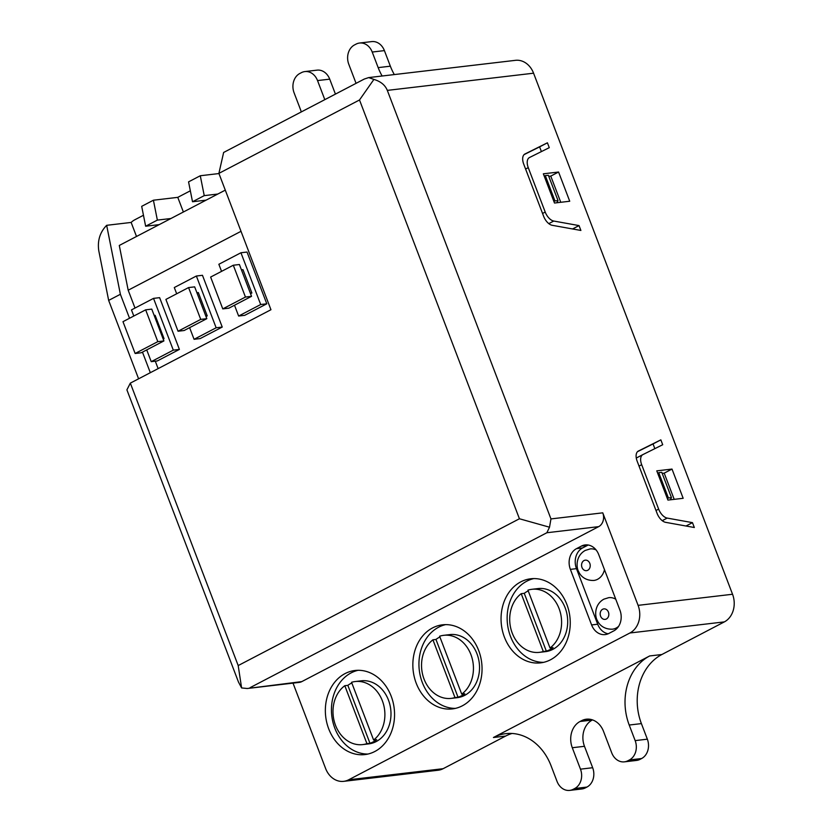 <?xml version="1.0" encoding="UTF-8"?>
<svg xmlns="http://www.w3.org/2000/svg" width="832" height="832" viewBox="0 0 832 832"><rect width="100%" height="100%" fill="white"/><g stroke="black" fill="none" stroke-linecap="round" stroke-linejoin="round"><path stroke-width="1.25" d="M596.066 549.91A15.87 12.938 -96.7 0 0 590.138 548.922L585.229 550.441C575.068 556.171 576.358 568.464 578.864 572.01C579.727 574.278 583.96 580.798 593.84 580.455A15.87 12.938 -96.7 0 0 597.563 579.301A15.87 12.938 -96.7 0 0 604.49 569.681M615.763 599.206A15.87 12.938 -96.7 0 0 608.743 597.657L603.845 599.175C593.674 604.895 594.963 617.198 597.47 620.745C598.333 623.012 602.576 629.533 612.446 629.19A15.87 12.938 -96.7 0 0 616.179 628.035A15.87 12.938 -96.7 0 0 618.634 626.309M373.61 740.022L376.657 739.669A31.751 25.865 83.3 0 1 373.152 741.926A31.751 25.865 83.3 0 1 369.97 743.278L366.922 743.631A31.751 25.865 -96.7 0 1 362.648 744.598L368.742 743.881A31.751 25.865 -96.7 0 0 376.199 741.562A31.751 25.865 -96.7 0 0 389.886 704.631A31.751 25.865 -96.7 0 0 361.338 680.815L355.243 681.533A31.751 25.865 -96.7 0 0 351.562 682.302L373.61 740.022A31.751 25.865 -96.7 0 0 383.126 702.978A31.751 25.865 -96.7 0 0 355.243 681.533M362.648 744.598A31.751 25.865 -96.7 0 1 334.651 722.79A31.751 25.865 -96.7 0 1 344.802 685.703L347.849 685.35A31.751 25.865 83.3 0 1 350.834 683.488A31.751 25.865 83.3 0 1 351.832 682.999M461.729 694.127L464.776 693.763A31.751 25.865 83.3 0 1 461.687 695.708A31.751 25.865 83.3 0 1 458.026 697.216L454.979 697.57A31.751 25.865 -96.7 0 1 451.194 698.381L457.288 697.663A31.751 25.865 -96.7 0 0 464.734 695.344A31.751 25.865 -96.7 0 0 478.421 658.414A31.751 25.865 -96.7 0 0 449.873 634.598L443.778 635.315A31.751 25.865 -96.7 0 0 439.618 636.23L461.729 694.127A31.751 25.865 -96.7 0 0 471.765 657.051A31.751 25.865 -96.7 0 0 443.778 635.315M451.194 698.381A31.751 25.865 -96.7 0 1 423.28 676.863A31.751 25.865 -96.7 0 1 432.921 639.808L435.968 639.444A31.751 25.865 83.3 0 1 439.379 637.27A31.751 25.865 83.3 0 1 439.91 637M550.025 648.003L553.072 647.65A31.751 25.865 83.3 0 1 549.858 649.688A31.751 25.865 83.3 0 1 546.343 651.144L543.296 651.508A31.751 25.865 -96.7 0 1 539.354 652.35L545.449 651.643A31.751 25.865 -96.7 0 0 552.906 649.324A31.751 25.865 -96.7 0 0 566.592 612.394A31.751 25.865 -96.7 0 0 538.034 588.578L531.939 589.295A31.751 25.865 -96.7 0 0 527.935 590.158L550.025 648.003A31.751 25.865 -96.7 0 0 559.894 610.938A31.751 25.865 -96.7 0 0 531.939 589.295M539.354 652.35A31.751 25.865 -96.7 0 1 511.42 630.75A31.751 25.865 -96.7 0 1 521.217 593.684L524.264 593.33A31.751 25.865 83.3 0 1 527.54 591.25A31.751 25.865 83.3 0 1 528.216 590.907M520.77 581.87A42.328 34.486 -96.7 0 0 502.528 631.103A42.328 34.486 -96.7 0 0 540.592 662.865A42.328 34.486 -96.7 0 0 550.524 659.776A42.328 34.486 -96.7 0 0 568.776 610.542A42.328 34.486 -96.7 0 0 530.712 578.781A42.328 34.486 -96.7 0 0 520.77 581.87M533.78 578.594A42.328 34.486 -96.7 0 0 526.864 581.152A42.328 34.486 -96.7 0 0 508.206 628.555A42.328 34.486 -96.7 0 0 543.618 662.345M432.567 627.91A42.328 34.486 -96.7 0 0 414.326 677.144A42.328 34.486 -96.7 0 0 452.39 708.906A42.328 34.486 -96.7 0 0 462.322 705.817A42.328 34.486 -96.7 0 0 480.574 656.583A42.328 34.486 -96.7 0 0 442.51 624.822A42.328 34.486 -96.7 0 0 432.567 627.91M445.578 624.634A42.328 34.486 -96.7 0 0 438.662 627.193A42.328 34.486 -96.7 0 0 420.004 674.596A42.328 34.486 -96.7 0 0 455.416 708.386M345.082 673.577A42.328 34.486 -96.7 0 0 326.83 722.821A42.328 34.486 -96.7 0 0 364.894 754.572A42.328 34.486 -96.7 0 0 374.837 751.494A42.328 34.486 -96.7 0 0 393.078 702.25A42.328 34.486 -96.7 0 0 355.014 670.488A42.328 34.486 -96.7 0 0 345.082 673.577M358.082 670.301A42.328 34.486 -96.7 0 0 351.177 672.859A42.328 34.486 -96.7 0 0 332.509 720.273A42.328 34.486 -96.7 0 0 367.921 754.052M293.01 683.124L325.603 768.477A21.164 17.243 -96.7 0 0 343.699 781.342A21.164 17.243 -96.7 0 0 348.66 779.792L629.907 632.986A21.164 17.243 -96.7 0 0 638.092 605.353L602.763 512.834A10.587 8.622 83.3 0 1 598.666 526.646L301.798 681.606A10.587 8.622 83.3 0 1 299.322 682.386L247.25 688.501L301.798 681.606M130.333 383.126L238.191 665.569L241.602 687.939L238.472 682.032L126.901 389.854L130.333 383.126L270.951 309.722L218.889 173.378L223.631 152.464L364.26 79.061L368.68 77.584L515.476 60.33A21.164 17.243 83.3 0 1 533.572 73.195L732.545 594.256A21.164 17.243 83.3 0 1 724.36 621.889L629.907 632.986M143.468 215.259L134.815 219.783A21.164 17.243 -96.7 0 0 131.144 222.435L106.662 225.316C99.965 232.201 97.344 240.656 98.769 250.692L108.659 300.404L138.601 378.81M667.93 500.084L683.166 498.295L672.006 469.071L656.77 470.86L667.93 500.084M524.971 153.982A10.587 5.855 -117.6 0 0 524.919 154.014A10.587 5.855 -117.6 0 0 523.713 164.112L543.65 216.32A10.587 5.855 -117.6 0 0 552.198 225.295L580.892 230.454L579.03 225.586L553.758 221.042A10.587 5.855 -117.6 0 1 545.21 212.066L528.247 167.648A10.587 5.855 -117.6 0 1 529.454 157.55A10.587 5.855 -117.6 0 1 529.506 157.518L549.276 147.67L547.414 142.802L524.857 154.045M638.404 451.038A10.587 5.855 -117.6 0 0 638.352 451.058A10.587 5.855 -117.6 0 0 637.146 461.157L657.082 513.365A10.587 5.855 -117.6 0 0 665.631 522.34L694.325 527.509L692.463 522.642L667.191 518.086A10.587 5.855 -117.6 0 1 658.642 509.111L641.68 464.703A10.587 5.855 -117.6 0 1 642.886 454.605A10.587 5.855 -117.6 0 1 642.938 454.574L662.709 444.725L660.847 439.858L638.29 451.09M533.572 73.195L387.317 90.386L550.961 518.918L602.763 512.834M543.338 173.815L554.497 203.029L569.733 201.24L558.574 172.026L543.338 173.815M692.463 522.642L686.005 526.011M541.403 151.59L539.604 146.879L547.414 142.802M588.245 545.022A15.87 12.938 -96.7 0 0 587.517 545.366L582.618 547.924A15.87 12.938 -96.7 0 0 576.472 568.651L597.698 624.229A15.87 12.938 -96.7 0 0 608.161 633.786M234.499 305.23L238.628 316.046L260.697 304.522L240.937 252.751L218.858 264.274L221.562 271.367M250.536 293.686L251.878 292.989L242.975 269.682L241.446 269.859M189.613 327.652L194.064 339.3L216.143 327.777L196.373 276.016L174.294 287.539L176.686 293.779M206.003 316.524L207.23 315.879L198.328 292.573L196.914 292.739M146.734 349.898L151.226 361.66L173.306 350.137L153.535 298.376L131.466 309.899L133.796 316.025M163.197 339.071L164.039 338.634L155.137 315.318L154.17 315.432M194.064 339.3L200.158 338.582L222.238 327.059L202.467 275.298L196.373 276.016M241.01 231.317L128.19 290.212L119.288 245.461L225.285 190.133M158.132 368.618L155.293 361.182M135.002 308.048L128.19 290.212M151.226 361.66L157.321 360.942L179.4 349.419L159.63 297.658L153.535 298.376M238.628 316.046L244.722 315.328L266.791 303.805L247.031 252.044L240.937 252.751M131.144 222.435L136.51 236.475M190.341 190.798L177.778 197.35L183.383 212.014M238.191 665.569L519.428 518.762L359.507 99.975L218.889 173.378M649.678 655.949A52.915 43.108 -96.7 0 0 629.21 725.036L635.159 740.615A14.82 12.074 83.3 0 1 629.429 759.959L627.869 760.77A14.82 12.074 83.3 0 1 624.385 761.852A14.82 12.074 83.3 0 1 611.728 752.846L603.543 731.422A20.103 16.38 83.3 0 0 586.352 719.202A20.103 16.38 83.3 0 0 581.63 720.668L580.07 721.479A20.103 16.38 -96.7 0 0 572.291 747.729L580.476 769.163A14.82 12.074 -96.7 0 1 574.746 788.507L573.186 789.318A14.82 12.074 -96.7 0 1 569.702 790.4A14.82 12.074 -96.7 0 1 557.034 781.394L551.086 765.814A52.915 43.108 83.3 0 0 505.846 733.647A52.915 43.108 83.3 0 0 493.428 737.506L649.678 655.949L661.866 654.514L724.36 621.889M348.66 779.792L443.123 768.695L505.617 736.07A52.915 43.108 83.3 0 1 512.002 733.47M301.278 111.935A52.915 43.108 -96.7 0 0 300.05 108.399L294.091 92.82A14.82 12.074 83.3 0 1 299.822 73.476L301.392 72.654A14.82 12.074 83.3 0 1 304.866 71.573A14.82 12.074 83.3 0 1 317.533 80.579L324.813 99.653M382.127 76.003A52.915 43.108 83.3 0 1 378.165 67.621L372.216 52.042A14.82 12.074 -96.7 0 0 359.549 43.035A14.82 12.074 -96.7 0 0 356.075 44.117L354.515 44.928A14.82 12.074 -96.7 0 0 348.785 64.272L356.065 83.335M394.316 74.568A52.915 43.108 83.3 0 1 390.354 66.186L384.405 50.606A14.82 12.074 -96.7 0 0 371.738 41.6L359.549 43.035M304.866 71.573L317.054 70.148A14.82 12.074 83.3 0 1 329.722 79.154L335.431 94.11M177.778 197.35L153.41 200.21L141.69 206.336L145.642 226.221L159.214 224.63M218.951 173.555L200.283 175.75L188.562 181.865L192.514 201.75L206.086 200.158M569.702 790.4L581.89 788.965A14.82 12.074 -96.7 0 0 585.374 787.883L586.934 787.072A14.82 12.074 -96.7 0 0 592.665 767.728L584.48 746.304A20.103 16.38 -96.7 0 1 592.259 720.044L592.53 719.909M661.866 654.514A52.915 43.108 -96.7 0 0 641.399 723.601L647.348 739.18A14.82 12.074 83.3 0 1 641.618 758.524L640.058 759.346A14.82 12.074 83.3 0 1 636.574 760.427L624.385 761.852M443.123 768.695A21.164 17.243 83.3 0 1 438.152 770.234L343.699 781.342M598.666 526.646L546.863 532.74L250.006 687.7M591.604 624.936A15.87 12.938 -96.7 0 0 605.176 634.587A15.87 12.938 -96.7 0 0 608.899 633.433L613.798 630.874A15.87 12.938 -96.7 0 0 619.934 610.147L598.718 554.58A15.87 12.938 -96.7 0 0 585.146 544.929A15.87 12.938 -96.7 0 0 581.422 546.083L576.524 548.642A15.87 12.938 -96.7 0 0 570.378 569.369L591.604 624.936L597.698 624.229M200.283 175.75L204.235 195.634L192.514 201.75M217.807 194.043L204.235 195.634M106.662 225.316L120.38 294.289L129.532 318.25M142.459 352.123L150.322 372.694M170.934 218.504L157.362 220.106L145.642 226.221M153.41 200.21L157.362 220.106M120.38 294.289L108.659 300.404M173.306 350.137L179.4 349.419M216.143 327.777L222.238 327.059M260.697 304.522L266.791 303.805M163.072 338.749L164.039 338.634M205.816 316.046L207.23 315.879M250.338 293.176L251.878 292.989M163.904 340.933L151.757 309.119L145.662 309.837L122.98 321.672L135.138 353.486L141.222 352.768L163.904 340.933L157.81 341.65L145.662 309.837M135.138 353.486L157.81 341.65M206.825 318.677L194.667 286.863L188.573 287.57L165.901 299.416L178.048 331.23L184.142 330.512L206.825 318.677L200.73 319.394L188.573 287.57M178.048 331.23L200.73 319.394M251.545 296.327L239.398 264.514L233.303 265.231L210.631 277.066L222.778 308.89L228.873 308.173L251.545 296.327L245.45 297.045L233.303 265.231M222.778 308.89L245.45 297.045M521.217 593.684L543.296 651.508M432.921 639.808L454.979 697.57M344.802 685.703L366.922 743.631M347.849 685.35L369.97 743.278M435.968 639.444L458.026 697.216M524.264 593.33L546.343 651.144M387.317 90.386C385.154 85.082 380.692 81.432 373.911 79.414L359.507 99.975M373.911 79.414L368.68 77.584M546.863 532.74L549.515 527.207L519.428 518.762M549.515 527.207L550.961 518.918M241.602 687.939L247.25 688.501M654.836 448.646L653.037 443.934L637.551 451.651M653.037 443.934L660.847 439.858M539.604 146.879L524.118 154.596M579.03 225.586L572.572 228.956M662.199 473.387L664.196 473.148L672.006 469.071M674.201 499.346L664.196 473.148M548.766 176.332L550.763 176.103L558.574 172.026M550.763 176.103L560.768 202.29M670.342 499.803L671.455 497.63L661.783 472.316L658.736 472.67L668.408 497.994L671.455 497.63M667.347 498.545L668.408 497.994M657.675 473.221L658.736 472.67M556.91 202.748L558.022 200.585L548.35 175.261L545.303 175.614L554.975 200.938L558.022 200.585M553.914 201.49L554.975 200.938M544.242 176.176L545.303 175.614M587.756 570.274A5.294 4.316 -96.7 0 0 589.805 563.368A5.294 4.316 -96.7 0 0 584.033 560.539A5.294 4.316 -96.7 0 0 581.984 567.445A5.294 4.316 -96.7 0 0 587.756 570.274M606.362 619.008A5.294 4.316 -96.7 0 0 608.41 612.102A5.294 4.316 -96.7 0 0 602.649 609.263A5.294 4.316 -96.7 0 0 600.6 616.179A5.294 4.316 -96.7 0 0 606.362 619.008M638.092 605.353L732.545 594.256M493.428 737.506L505.617 736.07M378.165 67.621L390.354 66.186M372.216 52.042L384.405 50.606M317.533 80.579L329.722 79.154M573.186 789.318L585.374 787.883M574.746 788.507L586.934 787.072M580.476 769.163L592.665 767.728M572.291 747.729L584.48 746.304M580.07 721.479L592.259 720.044M581.63 720.668L591.282 719.534M627.869 760.77L640.058 759.346M629.429 759.959L641.618 758.524M635.159 740.615L647.348 739.18M629.21 725.036L641.399 723.601M576.472 568.651L570.378 569.369M582.618 547.924L576.524 548.642M587.517 545.366L581.422 546.083M528.247 167.648L525.595 169.031M545.21 212.066L542.558 213.45M553.758 221.042L548.808 223.621M658.642 509.111L655.99 510.505M667.191 518.086L662.241 520.676M642.824 454.626L636.282 458.047L642.886 454.605M641.68 464.703L639.028 466.086"/></g></svg>
